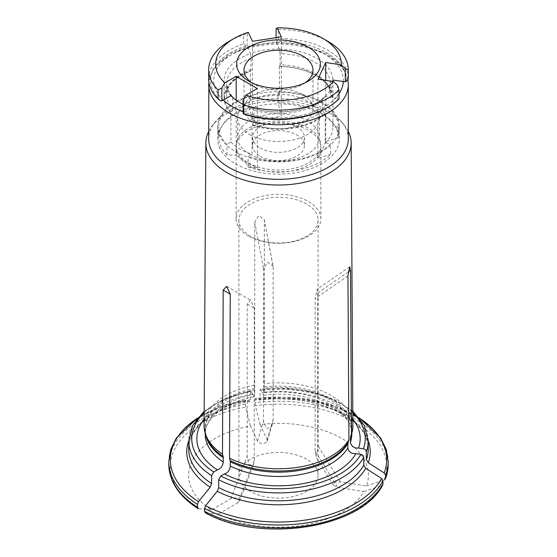 <?xml version="1.0" encoding="UTF-8"?>
<svg xmlns="http://www.w3.org/2000/svg" width="557" height="557" viewBox="0 0 557 557"><rect width="100%" height="100%" fill="white"/><g stroke="black" fill="none" stroke-linecap="round" stroke-linejoin="round"><path stroke-width="0.42" stroke-dasharray="2.79 2.09" d="M226.957 154.853L226.957 144.347A59.836 34.541 0 0 1 218.664 126.801L218.664 137.307A59.836 34.541 0 0 0 226.957 154.853L236.189 155.431L236.189 100.169M218.664 137.307A59.836 34.541 0 0 1 249.056 107.236L249.056 96.73A59.836 34.541 0 0 0 218.664 126.801M277.957 102.767L277.957 92.26A59.836 34.541 0 0 1 338.336 126.801L338.336 137.307A59.836 34.541 0 0 0 277.957 102.767L281.334 115.953L281.334 36.853M338.336 137.307A59.836 34.541 0 0 1 338.329 137.621L338.329 127.121A59.836 34.541 0 0 0 338.336 126.801M332.926 97.378A54.433 31.429 180 0 0 279.405 66.478A2107.013 445.266 81.2 0 1 279.558 66.541A53.848 31.088 180 0 1 332.341 97.009A2107.013 1661.761 24.9 0 1 332.926 97.378L332.926 126.279L338.329 127.121M230.918 95.658L230.918 95.867A54.433 31.429 180 0 1 224.067 80.605L224.067 97.9A54.433 31.429 180 0 0 230.918 113.155A2107.013 1216.488 -60 0 1 231.343 112.632A53.848 31.088 180 0 1 250.664 71.011A2107.013 445.266 -98.8 0 0 250.504 70.948L250.504 99.849L249.056 96.73M224.067 97.9A54.433 31.429 180 0 1 250.504 70.948M230.918 95.867L232.304 96.298L232.812 97.816A51.857 29.939 180 0 1 231.294 96.048M251.2 69.347A51.857 29.939 0 0 0 226.643 94.801C226.65 85.416 234.706 77.486 250.81 71.017L251.2 58.2L250.504 53.653A54.433 31.429 180 0 0 224.067 80.605M332.341 97.009L330.329 93.882L330.329 82.728L332.926 80.09A54.433 31.429 180 0 0 279.405 49.183L280.101 53.73A51.857 29.939 180 0 1 330.329 82.728M280.101 64.877L279.642 66.555C307.548 66.318 331.011 81.308 330.336 94.022L330.329 93.882A51.857 29.939 0 0 0 280.101 64.877L280.101 53.73M338.329 137.621L325.72 141.582L325.72 80.361M236.189 155.431L246.772 162.644L257.348 167.643L248.116 167.065L248.116 156.559L252.07 154.275L252.07 125.367A2107.013 1216.488 120 0 1 252.495 124.845L253.971 121.175L253.971 110.028L252.864 108.142L252.07 107.87L244.481 112.249A64.821 37.423 0 0 0 335.551 98.164L337.535 98.471L337.535 85.451M243.026 113.092L244.481 112.249A64.821 37.423 0 0 1 243.026 111.72M257.348 167.643L257.348 88.542M253.971 121.175A51.857 29.939 0 0 0 322.587 110.565L324.599 113.691A2107.013 1661.761 -155.1 0 1 325.184 114.06A54.433 31.429 180 0 1 252.07 125.367M248.116 167.065A59.836 34.541 0 0 0 330.586 154.31L330.586 143.803A59.836 34.541 0 0 1 248.116 156.559M231.141 95.846A51.857 29.939 180 0 1 226.643 83.654L226.643 94.801A51.857 29.939 0 0 0 232.812 108.963L232.812 97.816M232.812 108.963L231.343 112.632M230.918 113.155L230.918 142.063L226.957 144.347M322.587 110.565L322.587 99.418L323.387 97.614L325.184 96.563L335.551 98.164A64.821 37.423 0 0 0 338.997 93.834M325.184 114.06L325.184 142.968L330.586 143.803M325.72 141.582C323.137 148.622 320.553 154.178 317.977 158.265L330.586 154.31M317.977 158.265L317.977 79.164M325.184 96.772A54.433 31.429 180 0 1 252.07 108.079M279.405 49.183L276.091 41.845L276.091 37.66M279.405 66.478L279.405 95.379L277.957 92.26M220.607 100.782A67.808 39.15 180 0 1 246.013 46.029L247.197 46.315L250.504 53.653M247.197 46.315L247.197 33.295A359.154 270.855 -144.3 0 0 243.674 34.889A69.806 40.299 0 0 0 229.143 41.315M248.262 32.32A3288.159 694.871 -98.8 0 0 247.197 33.295M249.056 107.236L252.439 120.423L252.439 41.322M343.293 81.482A64.821 37.423 0 0 0 276.627 42.993A64.821 37.423 0 0 0 247.726 47.463A64.821 37.423 0 0 0 223.329 100.037M346.294 81.336A67.808 39.15 180 0 0 276.871 41.26L276.091 41.845M252.439 120.423C262.068 120.416 271.698 118.926 281.334 115.953M251.75 82.721A34.485 19.913 0 0 0 254.11 84.232A34.485 19.913 0 0 0 302.89 84.232A34.485 19.913 0 0 0 305.25 82.721M254.11 84.232L248.882 81.211L254.11 84.232M302.89 94.725A34.485 19.913 180 0 1 309.984 100.678A34.485 19.913 180 0 1 312.985 108.803A34.485 19.913 180 0 1 291.701 127.198A34.485 19.913 180 0 1 254.11 122.881A34.485 19.913 180 0 1 244.015 108.803A34.485 19.913 180 0 1 247.016 100.678A34.485 19.913 180 0 1 302.89 94.725M249.592 134.543A40.884 23.603 0 0 0 294.145 139.661A40.884 23.603 0 0 0 319.384 117.854A40.884 23.603 0 0 0 315.826 108.218A40.884 23.603 0 0 0 278.5 94.244A40.884 23.603 0 0 0 241.174 108.218A40.884 23.603 0 0 0 237.616 117.854A40.884 23.603 0 0 0 249.592 134.543M249.592 154.087A40.884 23.603 0 0 0 294.145 159.205A40.884 23.603 0 0 0 319.384 137.391A40.884 23.603 0 0 0 278.5 113.788A40.884 23.603 0 0 0 237.616 137.391A40.884 23.603 0 0 0 249.592 154.087M260.168 147.981A25.928 14.969 0 0 0 288.422 151.226A25.928 14.969 0 0 0 304.428 137.391A25.928 14.969 0 0 0 278.5 122.422A25.928 14.969 0 0 0 252.572 137.391A25.928 14.969 0 0 0 260.168 147.981M260.168 156.12A25.928 14.969 0 0 0 288.422 159.365A25.928 14.969 0 0 0 304.428 145.537A25.928 14.969 0 0 0 278.5 130.568A25.928 14.969 0 0 0 252.572 145.537A25.928 14.969 0 0 0 260.168 156.12M248.533 162.839A42.381 24.466 0 0 0 319.44 151.866A42.381 24.466 0 0 0 267.534 121.899A42.381 24.466 0 0 0 248.533 162.839M338.997 98.874A369.674 115.682 -103.5 0 1 338.022 99.153A67.808 39.15 180 0 1 326.451 108.079M276.871 41.26A369.674 183.601 113.9 0 0 278.416 38.468A69.806 40.299 180 0 1 348.306 78.718M208.694 78.767A69.806 40.299 180 0 1 243.674 43.843A369.674 278.792 -144.3 0 0 246.013 46.029M338.022 99.153L337.535 98.471M243.674 43.843L243.674 34.889M278.416 38.468L278.416 29.514A359.154 178.372 113.9 0 0 276.091 28.825M327.857 41.315A69.806 40.299 0 0 0 278.416 29.514M325.184 96.563A54.433 31.429 0 0 0 332.898 81.468M243.026 104.236A54.433 31.429 0 0 0 252.07 107.87M263.746 395.226C308.829 388.751 354.698 412.883 351.794 434.175A73.294 42.318 0 0 0 264.387 392.65L263.746 395.226L260.453 389.127M352.825 412.821A86.76 50.088 0 0 0 260.899 389.608C260.432 388.779 260.175 389.037 260.126 390.38L260.126 398.269L259.604 399.975A104662.605 22117.92 -98.8 0 0 255.343 398.547L283.666 397.155L311.704 400.093L337.5 407.153L359.321 417.889M352.86 419.163A81.67 47.15 0 0 0 262.215 392.448M260.084 424.49L267.109 439.633L267.242 441.241C264.255 444.437 261.003 444.402 257.48 441.123L250.448 425.98A89.914 51.912 0 0 0 211.493 509.913L230.702 498.821C236.119 497.011 239.044 497.777 239.475 501.112L237.755 502.887L218.546 513.979A89.914 51.912 0 0 0 363.923 491.49L337.688 487.431L333.539 485.342C332.995 482.78 335.237 481.624 340.264 481.868L366.506 485.927A89.914 51.912 0 0 0 260.084 424.49A101339.452 21415.647 81.2 0 1 255.343 405.656L254.953 399.829A109.694 63.331 180 0 1 388.194 461.683M315.137 450.926L315.137 298.615L317.1 289.313L317.72 293.052L317.72 445.37L317.476 452.423L315.986 456.921L315.137 450.926L337.688 487.431M363.923 491.49A101339.452 79924.292 -155.1 0 0 381.608 485.607L382.819 484.639M264.387 392.65L264.387 388.326A5.967 1.26 81.2 0 0 264.338 386.948L264.359 220.649L264.171 383.682A74.401 42.959 0 0 0 264.102 383.689M250.448 425.98A101339.452 21415.647 81.2 0 1 245.707 407.146L245.324 404.194L245.637 400.03L219.653 407.097L197.679 417.889M267.109 439.633L273.153 419.637L273.153 267.325L264.255 219.43L258.803 215.636L254.73 222.139L254.702 388.438A5.967 1.26 81.2 0 1 254.758 389.816L254.758 394.14L254.131 396.709L252.586 393.938A81.67 47.15 0 0 0 204.141 419.163M252.586 393.938L250.81 390.617M279.405 48.974A54.433 31.429 0 0 0 250.504 53.444M306.489 459.135A39.582 22.851 0 0 0 263.357 454.185A39.582 22.851 0 0 0 238.918 475.295A39.582 22.851 0 0 0 278.5 498.146A39.582 22.851 0 0 0 318.082 475.295A39.582 22.851 0 0 0 306.489 459.135M248.533 236.119A42.381 24.466 180 0 1 236.119 218.817A42.381 24.466 180 0 1 262.284 196.21A42.381 24.466 180 0 1 308.467 201.516A42.381 24.466 180 0 1 320.881 218.817A42.381 24.466 180 0 1 294.716 241.425A42.381 24.466 180 0 1 248.533 236.119M248.533 165.018A42.381 24.466 0 0 0 294.716 170.317A42.381 24.466 0 0 0 320.881 147.716A42.381 24.466 0 0 0 278.5 123.243A42.381 24.466 0 0 0 236.119 147.716A42.381 24.466 0 0 0 248.533 165.018M306.489 203.98A39.582 22.851 0 0 0 263.357 199.023A39.582 22.851 0 0 0 238.918 220.133A39.582 22.851 0 0 0 250.511 236.293A39.582 22.851 0 0 0 293.643 241.251A39.582 22.851 0 0 0 318.082 220.133A39.582 22.851 0 0 0 306.489 203.98M254.264 460.347L254.264 308.035L250.511 300.112L247.211 303.962L247.211 456.274L248.749 464.642L253.505 464.963L254.264 460.347L237.755 502.887M273.153 419.637L272.561 423.626L270.423 427.532L266.239 428.277L263.524 421.127L263.524 268.815L267.527 262.075L273.041 266.093L273.153 267.325M188.753 440.824A91.745 52.971 180 0 1 249.975 401.465L250.072 401.472M197.422 418.203A108.197 62.468 0 0 1 245.707 400.037A104662.612 22117.92 -98.8 0 1 249.975 401.465L250.49 399.759L250.49 391.87A89.747 51.815 0 0 0 188.753 441.095M204.175 412.821A86.76 50.088 0 0 1 251.27 391.098C250.803 390.269 250.546 390.527 250.49 391.87M235.486 163.849A60.831 35.119 0 0 0 301.776 171.465A60.831 35.119 0 0 0 339.331 139.013A60.831 35.119 0 0 0 278.5 103.894A60.831 35.119 0 0 0 217.669 139.013A60.831 35.119 0 0 0 235.486 163.849M235.486 151.636A60.831 35.119 0 0 0 301.776 159.246A60.831 35.119 0 0 0 339.331 126.801A60.831 35.119 0 0 0 278.5 91.682A60.831 35.119 0 0 0 217.669 126.801A60.831 35.119 0 0 0 235.486 151.636M325.184 142.968A54.433 31.429 0 0 0 332.933 126.801A54.433 31.429 0 0 0 332.926 126.279M279.405 95.379A54.433 31.429 0 0 0 250.504 99.849M230.918 142.063A54.433 31.429 0 0 0 252.07 154.275M218.546 513.979A101339.452 58508.638 -60 0 1 205.603 512.837L205.192 512.719M368.247 440.824A91.745 52.971 180 0 0 259.604 399.975L259.694 399.989C314.197 391.975 371.073 420.243 368.247 448.991A89.747 51.815 0 0 0 260.126 398.269M359.578 418.203A108.197 62.468 0 0 0 255.343 398.547L254.953 399.829M366.506 485.927A101339.452 79924.292 -155.1 0 0 384.191 480.043A108.197 62.468 0 0 0 255.343 405.656M211.493 509.913A101339.452 58508.638 -60 0 1 198.55 508.764A108.197 62.468 0 0 1 245.707 407.146M352.901 425.68A74.401 42.959 0 0 0 264.171 383.682M348.306 131.403A72.675 41.956 0 0 0 344.839 125.945A72.675 41.956 0 0 0 264.505 101.903A72.675 41.956 0 0 0 212.161 125.945A72.675 41.956 0 0 0 208.694 131.403M254.472 385.179A74.401 42.959 0 0 0 204.099 425.68M348.306 139.013A69.806 40.299 0 0 0 342.221 122.561A69.806 40.299 0 0 0 278.5 98.714A69.806 40.299 0 0 0 214.779 122.561A69.806 40.299 0 0 0 208.694 139.013M232.311 96.291C228.467 92.058 226.581 87.846 226.643 83.654A51.857 29.939 180 0 1 251.2 58.2M324.599 113.691A53.848 31.088 180 0 1 252.495 124.845M322.587 99.418A51.857 29.939 180 0 1 253.971 110.028M368.247 441.095A89.747 51.815 0 0 0 260.126 390.38M388.194 464.559A109.694 63.331 0 0 0 254.953 402.704M347.944 275.959L315.137 298.615M351.314 434.697A73.294 42.318 0 0 0 351.794 429.851A73.294 42.318 0 0 0 264.387 388.326M245.324 404.194A109.694 63.331 0 0 0 168.806 464.559M168.806 461.683A109.694 63.331 180 0 1 245.324 401.319M254.758 394.14A73.294 42.318 0 0 0 205.206 434.175C204.231 419.818 223.97 402.251 254.131 396.716M254.758 389.816A73.294 42.318 0 0 0 205.206 429.851A73.294 42.318 0 0 0 205.686 434.697M250.49 399.759A89.747 51.815 0 0 0 188.753 448.991C187.827 429.377 213.22 408.023 250.086 401.472M348.306 84.469A69.806 40.299 0 0 0 278.5 44.17A69.806 40.299 0 0 0 208.694 84.469M205.603 512.837A108.197 62.468 0 0 0 381.608 485.607M247.211 303.962L254.264 308.035M230.702 498.821L247.211 456.274M348.236 271.976L317.72 293.052M340.264 481.868L317.72 445.37M254.73 222.139L263.524 268.815M257.48 441.123L263.524 421.127M350.715 436.486A73.496 42.436 0 0 0 264.338 386.948M254.702 388.438A73.496 42.436 0 0 0 206.334 436.625L205.206 429.851L205.206 433.221M323.38 97.6C310.514 110.697 276.523 116.19 252.871 108.128M244.015 70.147L244.015 108.803M312.985 70.147L312.985 108.803M247.016 100.678L241.174 108.218M309.984 100.678L315.826 108.218M237.616 117.854L237.616 137.391M319.384 117.854L319.384 137.391M252.572 137.391L252.572 145.537M304.428 137.391L304.428 145.537M302.89 84.232L308.118 81.211M352.811 411.198L334.994 399.759L312.338 391.898L286.764 388.243L260.474 389.085M350.666 436.625L351.794 429.851L351.794 433.221M320.881 218.817L320.881 147.716M236.119 218.817L236.119 147.716M238.918 220.133L238.918 475.295M318.082 220.133L318.082 475.295M347.826 79.421L343.892 69.43L337.25 61.347L327.056 53.82L299.819 44.045L273.41 42.172L247.74 46.322L229.763 53.925L216.562 64.696L212.955 69.695L208.861 81.524M204.189 411.198L224.568 398.582L250.768 390.589M217.669 126.801L217.669 139.013M339.331 126.801L339.331 139.013M332.933 80.396L332.933 126.801M239.475 501.112L253.505 464.963M226.622 286.319L250.511 300.112M349.747 266.761L317.1 289.313M333.539 485.342L315.986 456.928M264.248 219.437L273.041 266.093M267.242 441.241L272.568 423.633M214.779 122.561L212.161 125.945M342.221 122.561L344.839 125.945"/><path stroke-width="0.84" d="M348.306 78.718A69.806 40.299 180 0 1 348.306 78.767A69.806 40.299 180 0 1 348.306 78.816A369.674 239.58 -53 0 1 346.294 81.336L345.277 81.788L332.926 80.09M345.277 81.788L345.277 68.762A359.154 232.756 -53 0 1 348.306 69.862A69.806 40.299 0 0 0 348.306 69.813A69.806 40.299 0 0 0 327.857 41.315L322.921 38.468A62.823 36.275 0 0 0 277.156 27.85L281.334 36.853L252.439 41.322L248.262 32.32A62.823 36.275 0 0 0 234.079 38.468A62.823 36.275 0 0 0 224.777 82.916L236.189 76.323L257.348 88.542L245.929 95.129A3288.159 1898.43 120 0 0 243.026 100.065A359.154 38.099 85.7 0 1 243.527 104.688A69.806 40.299 0 0 0 338.997 89.921A359.154 112.389 -103.5 0 0 337.535 85.451A3288.159 2593.301 -155.1 0 0 333.566 81.573L317.977 79.164L325.72 62.475L341.309 64.891A3288.159 2593.301 24.9 0 1 345.277 68.762M325.72 80.361L325.72 62.475M338.997 89.921L338.997 98.874A69.806 40.299 180 0 1 327.857 107.264A69.806 40.299 180 0 1 243.527 113.649A369.674 39.213 85.7 0 1 243.193 113.823L243.026 100.065M243.026 104.236A54.433 31.429 0 0 1 230.918 95.658L221.874 100.88L221.874 87.853A3288.173 1898.437 -60 0 1 224.777 82.916M236.189 100.169L236.189 76.323M276.091 37.66L276.091 28.825A3288.159 694.871 81.2 0 1 277.156 27.85M234.079 38.468L229.143 41.315A69.806 40.299 0 0 0 208.694 69.813A69.806 40.299 0 0 0 218.093 90.004L218.093 98.965A369.674 299.283 12.8 0 0 220.607 100.782L221.874 100.88M243.527 113.649L243.527 104.688M218.093 90.004A359.154 290.761 12.8 0 1 221.874 87.853M348.306 78.816L348.306 69.862M305.25 82.721A34.485 19.913 0 0 0 312.985 70.147A34.485 19.913 0 0 0 278.5 50.241A34.485 19.913 0 0 0 244.015 70.147A34.485 19.913 0 0 0 251.75 82.721M248.882 81.211A41.879 24.181 0 0 0 308.118 81.211A41.879 24.181 0 0 0 308.118 47.018A41.879 24.181 0 0 0 248.882 47.018A41.879 24.181 0 0 0 248.882 81.211L248.882 81.211M327.857 107.264L326.451 108.079A67.808 39.15 180 0 1 243.193 113.823M218.093 98.965A69.806 40.299 180 0 1 208.694 78.767L208.694 69.813M341.309 64.891A62.823 36.275 0 0 0 322.921 38.468M245.929 95.129A62.823 36.275 0 0 0 333.566 81.573M332.898 81.468A54.433 31.429 0 0 0 332.933 80.396A54.433 31.429 0 0 0 332.926 79.874M230.32 466.063A73.294 42.318 0 0 0 347.84 447.884C348.661 451.936 351.363 453.844 355.951 453.614A81.67 47.15 0 0 1 224.387 473.972C227.743 472.97 229.721 470.331 230.32 466.063L230.32 461.739A5.967 3.446 -60 0 0 230.173 460.555L229.533 458.174A74.401 42.959 0 0 0 348.919 439.703L347.944 275.959L349.754 266.768L350.527 270.396L351.495 434.147L350.625 436.765A5.967 4.707 -155.1 0 0 350.423 437.997L350.423 442.321C351.244 446.373 353.946 448.281 358.527 448.058L363.456 448.817C365.183 449.255 366.144 450.216 366.346 451.706A89.747 51.815 0 0 0 368.247 441.095L364.264 425.353L352.811 411.198M358.527 448.058A81.67 47.15 0 0 0 352.86 419.163M381.608 478.498L383.056 480.837A109.694 63.331 180 0 1 204.544 508.45L205.603 505.728A108.197 62.468 0 0 0 381.608 478.498A104662.612 82545.193 24.9 0 0 365.698 468.277L363.77 465.158L363.77 457.269C363.568 455.779 362.6 454.811 360.873 454.38L355.951 453.614M384.191 480.043L385.639 478.157L385.639 475.274L384.191 472.935A108.197 62.468 0 0 0 359.578 418.203M348.919 439.703L348.041 442.328A5.967 4.707 -155.1 0 0 347.84 443.56L347.84 447.884M382.819 484.639L383.056 480.837M197.491 507.26L198.55 508.764L198.076 508.604C179.02 496.322 169.265 481.645 168.806 464.559A109.694 63.331 0 0 0 197.491 507.26L197.491 504.377A109.694 63.331 180 0 1 168.806 461.683L168.806 464.559M204.141 419.163A81.67 47.15 0 0 0 217.334 469.899L213.728 471.981L211.611 475.643L211.611 483.539L210.198 487.173A104662.612 60427.273 120 0 0 198.55 501.655L197.491 504.377M205.206 433.221L205.206 434.175A73.294 42.318 0 0 0 223.266 461.997C222.668 466.265 220.69 468.897 217.334 469.899M223.266 461.997L223.266 457.666A5.967 3.446 -60 0 0 223.12 456.489L222.48 454.101L223.19 290.093L226.622 286.319L230.243 294.166L229.533 458.174M205.603 512.837L204.544 511.333L204.544 508.45M365.698 468.277A91.745 52.971 180 0 1 217.251 491.246A104662.612 60427.273 120 0 0 205.603 505.728M217.251 491.246L218.664 487.605L218.664 479.716A89.747 51.815 0 0 0 363.77 457.269M224.387 473.972L220.781 476.054L218.664 479.716M368.247 440.824A91.745 52.971 180 0 1 368.274 462.714L366.346 459.595L366.346 451.706M368.274 462.714A104662.605 82545.193 24.9 0 1 384.191 472.935M351.495 434.147A74.401 42.959 0 0 0 351.558 433.973A74.401 42.959 0 0 0 352.901 425.68L351.168 142.919A72.675 41.956 0 0 0 348.306 131.403M208.694 131.403A72.675 41.956 0 0 0 205.832 142.919A72.675 41.956 0 0 0 227.117 172.74A72.675 41.956 0 0 0 306.427 181.805A72.675 41.956 0 0 0 351.168 142.919M205.832 142.919L204.099 425.68A74.401 42.959 0 0 0 205.442 433.973A74.401 42.959 0 0 0 222.48 454.101M208.861 81.524L208.694 139.013A69.806 40.299 0 0 0 229.143 167.511A69.806 40.299 0 0 0 305.215 176.249A69.806 40.299 0 0 0 348.306 139.013L348.306 84.469L347.826 79.421M338.997 93.834A64.821 37.423 0 0 0 343.293 81.482M223.329 100.037A64.821 37.423 0 0 0 232.666 106.86A64.821 37.423 0 0 0 243.026 111.72M363.456 448.817A86.76 50.088 0 0 0 352.825 412.821M350.423 442.321A73.294 42.318 0 0 0 351.794 434.175L351.794 433.221M385.639 478.157A109.694 63.331 0 0 0 388.194 464.559L385.514 478.839M388.194 464.559L388.194 461.683A109.694 63.331 180 0 1 385.639 475.274M230.32 461.739A73.294 42.318 0 0 0 347.84 443.56M230.173 460.555A73.496 42.436 0 0 0 348.041 442.328M350.423 437.997A73.294 42.318 0 0 0 351.314 434.697M204.175 412.821A86.76 50.088 0 0 0 213.728 471.981M205.686 434.697A73.294 42.318 0 0 0 223.266 457.666M211.611 475.643A89.747 51.815 0 0 1 188.753 441.095L188.753 448.991A89.747 51.815 0 0 0 211.611 483.539M210.198 487.173A91.745 52.971 180 0 1 188.753 440.824M208.694 84.469A69.806 40.299 0 0 0 229.143 112.967A69.806 40.299 0 0 0 305.215 121.705A69.806 40.299 0 0 0 348.306 84.469M197.422 418.203A108.197 62.468 0 0 0 198.55 501.655M204.544 511.333A109.694 63.331 0 0 0 383.056 483.713M223.19 290.093L230.243 294.166M220.781 476.054A86.76 50.088 0 0 0 360.873 454.38M218.664 487.605A89.747 51.815 0 0 0 363.77 465.158M366.346 459.595A89.747 51.815 0 0 0 368.247 448.991L368.247 441.095M350.527 270.396L348.236 271.976M205.442 433.973L206.334 436.625A73.496 42.436 0 0 0 223.12 456.489M348.306 69.813L348.306 78.767M188.753 441.095L192.736 425.353L204.189 411.198M168.806 461.683L170.72 449.596L176.353 438.011L197.679 417.889M382.819 484.646C362.008 528.203 259.778 543.785 205.206 512.725M388.194 461.683L386.279 449.596L380.647 438.011L359.321 417.889M350.666 436.625L351.558 433.973"/></g></svg>
